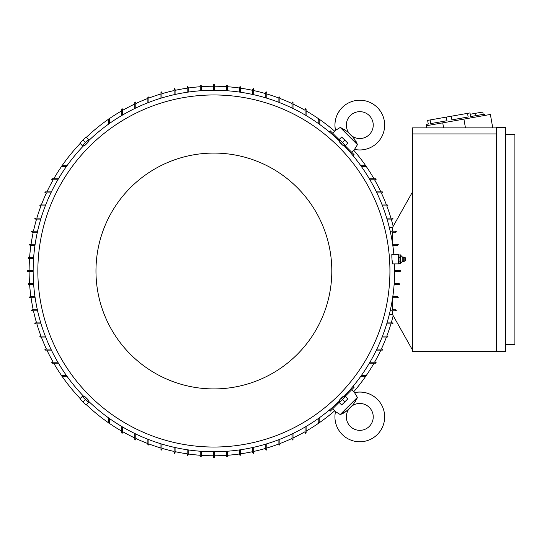<?xml version="1.0" encoding="UTF-8"?>
<svg xmlns="http://www.w3.org/2000/svg" width="542" height="542" viewBox="0 0 542 542"><rect width="100%" height="100%" fill="white"/><g stroke="black" fill="none" stroke-linecap="round" stroke-linejoin="round"><path stroke-width="0.81" d="M344.78 412.421L347.226 410.504L340.207 414.542L335.505 411.615A24.857 24.857 0 0 0 377.374 434.481A24.857 24.857 0 0 0 354.509 392.611L357.185 397.056M350.295 426.405A13.435 13.435 0 0 1 349.712 408.024L350.911 406.825A13.435 13.435 0 0 1 369.298 407.401A13.435 13.435 0 0 1 369.298 426.405A13.435 13.435 0 0 1 350.295 426.405M341.094 414.21L342.598 413.573M343.066 413.356L343.709 413.031M353.377 404.352L347.483 410.24M355.342 401.839L355.857 400.938M357.083 398.234L353.398 404.339M335.505 411.615L332.666 408.783L340.268 401.182M340.207 414.542L357.429 397.32M344.068 397.381L351.67 389.779L354.509 392.611C363.269 390.972 370.891 393.207 377.374 399.325M337.415 404.027L336.853 403.465M346.352 393.966L346.921 394.529M332.666 408.783L330.288 411.154L329.258 410.125M353.018 386.371L354.048 387.401L351.67 389.779M319.211 417.882L319.211 422.679L318.703 423.187M318.994 423.099L318.418 422.265M365.152 375.531L365.986 376.101M366.074 375.816L365.572 376.317L360.776 376.317M361.487 375.315L365.572 375.315M318.201 422.679L318.201 418.6M306.108 426.446L306.108 432.76L305.6 433.261M305.851 433.2L305.356 432.32M214.395 451.743L214.395 457.285L213.887 457.787L213.385 457.285L213.385 451.743M201.292 451.303L201.292 456.276L200.784 456.777L200.283 456.276L200.283 451.229M227.498 451.229L227.498 456.276L226.99 456.777L226.488 456.276L226.488 451.303M240.594 449.758L240.594 454.934L240.092 455.436M240.167 455.429L240.025 454.433M253.697 447.306L253.697 452.916L253.195 453.424M253.304 453.41L253.087 452.428M266.8 443.823L266.8 449.555L266.298 450.063M266.44 450.043L266.156 449.074M279.902 439.257L279.902 444.521L279.401 445.023M279.577 444.989L279.218 444.047M293.005 433.505L293.005 439.481L292.504 439.982M292.714 439.935L292.287 439.02M305.099 432.76L305.099 427.042M291.996 439.481L291.996 433.993M278.893 444.521L278.893 439.643M265.79 449.555L265.79 444.128M252.694 452.916L252.694 447.529M239.591 454.934L239.591 449.907M109.355 422.265L108.786 423.099M109.071 423.187L108.569 422.679L108.569 417.882M122.424 432.32L121.923 433.2M122.174 433.261L121.672 432.76L121.672 426.446M135.486 439.02L135.06 439.935M135.276 439.982L134.775 439.481L134.775 433.505M148.555 444.047L148.203 444.989M148.379 445.023L147.871 444.521L147.871 439.257M161.624 449.074L161.34 450.043M161.482 450.063L160.974 449.555L160.974 443.823M174.687 452.428L174.477 453.41M174.585 453.424L174.077 452.916L174.077 447.306M187.756 454.433L187.613 455.429M187.681 455.436L187.18 454.934L187.18 449.758M188.189 449.907L188.189 454.934M175.086 447.529L175.086 452.916M161.983 444.128L161.983 449.555M148.881 439.643L148.881 444.521M135.778 433.993L135.778 439.481M122.675 427.042L122.675 432.76M109.579 418.6L109.579 422.679M67.005 376.317L62.208 376.317L61.7 375.816M61.795 376.101L62.621 375.531M62.208 375.315L66.287 375.315M375.213 362.469L376.087 362.964M376.155 362.713L375.647 363.221L369.332 363.221M381.914 349.4L382.821 349.827M382.869 349.61L382.367 350.118L376.392 350.118M386.934 336.331L387.876 336.69M387.909 336.507L387.408 337.016L382.144 337.016M391.961 323.269L392.93 323.547M392.95 323.411L392.449 323.913L386.71 323.913M392.611 314.638L389.285 314.638M412.435 349.949L392.611 314.672L392.611 310.81M496.425 351.291L412.435 351.291L412.435 127.885L496.425 127.885M496.425 133.935L412.435 133.935M496.425 351.629L496.425 127.546L505.659 127.546L505.659 351.629L496.425 351.629M505.659 344.577L514.9 344.577L514.9 134.606L505.659 134.606M491.553 127.885L492.712 127.682L490.374 114.45L426.188 125.764L426.568 127.885M426.52 125.703L426.29 124.382L428.275 124.03L427.631 120.392L467.516 113.359L469.982 112.926L470.625 116.564L472.61 116.218L472.841 117.539M467.516 113.359L468.159 116.997L451.913 119.863L451.269 116.225M446.344 117.092L446.987 120.73L430.734 123.596L430.097 119.958M468.159 116.997L451.913 119.863M472.61 116.218L484.521 114.118L484.751 115.439M471.615 116.388L470.625 116.564M470.212 114.247L482.786 112.031L483.193 114.348M475.51 113.319L475.917 115.629M442.733 122.844L443.62 127.885M463.905 119.111L465.456 127.885M392.611 231.19L392.611 227.328L412.435 192.051M395.314 231.8L396.304 231.624M396.31 231.671L396.168 232.044M392.611 232.2L395.802 232.2L392.611 232.2L392.611 244.083M392.645 244.293L398.004 244.327M398.275 244.577L397.821 244.293M397.821 245.302L392.794 245.302L397.821 245.302M394.63 270.499L400.233 270.499M400.626 270.776L400.172 271.501L394.63 271.501M399.163 283.601L394.19 283.601L399.163 283.601L399.671 284.103L399.163 284.604L394.115 284.604M392.794 296.698L397.821 296.698L392.794 296.698M398.323 297.206L397.821 297.707L392.645 297.707M397.32 297.131L398.316 297.294M392.611 309.8L395.802 309.8L392.611 309.8L392.611 297.917M396.073 310.735L396.31 310.322M396.304 310.376L395.314 310.2M390.193 231.19L395.802 231.19L396.31 231.691M398.323 244.727L397.32 244.869M400.172 270.499L400.673 271M392.611 227.362L389.285 227.362M395.802 310.81L390.193 310.81M387.015 322.903L392.449 322.903M382.537 336.006L387.408 336.006M376.88 349.109L382.367 349.109M369.929 362.212L375.647 362.212M386.71 218.087L392.449 218.087L392.95 218.589M392.93 218.453L391.961 218.731M382.144 204.984L387.408 204.984L387.909 205.493M387.876 205.31L386.934 205.669M376.392 191.882L382.367 191.882L382.869 192.39M382.821 192.173L381.914 192.6M369.332 178.779L375.647 178.779L376.155 179.287M376.087 179.036L375.213 179.531M329.258 131.875L330.288 130.846L332.666 133.217L335.505 130.385L340.207 127.458L347.226 131.496L353.398 137.661L357.429 144.68L354.509 149.389L351.67 152.221L354.048 154.599L353.018 155.629M346.921 147.471L346.352 148.034M336.853 138.535L337.415 137.973M351.67 152.221L344.068 144.619M340.268 140.818L332.666 133.217M357.429 144.68L340.207 127.458L339.942 127.702M342.212 107.519A24.857 24.857 0 0 0 335.505 130.385L335.505 130.385C333.858 121.625 336.094 113.996 342.212 107.519A24.857 24.857 0 0 1 377.374 107.519A24.857 24.857 0 0 1 354.509 149.389L354.509 149.389M369.298 134.599A13.435 13.435 0 0 1 350.911 135.175L349.712 133.976A13.435 13.435 0 0 1 350.295 115.595A13.435 13.435 0 0 1 369.298 115.595A13.435 13.435 0 0 1 369.298 134.599M357.097 143.793L356.46 142.289M356.243 141.821L355.918 141.184M355.308 140.107L353.133 137.404M344.726 129.545L343.824 129.03M341.121 127.804L340.207 127.458M360.776 165.683L365.572 165.683L366.074 166.184M365.986 165.899L365.152 166.469M318.418 119.735L318.994 118.901M318.703 118.813L319.211 119.321L319.211 124.118M318.201 123.4L318.201 119.321M365.572 166.685L361.487 166.685M375.647 179.788L369.929 179.788M382.367 192.891L376.88 192.891M387.408 205.994L382.537 205.994M392.449 219.097L387.015 219.097M305.356 109.68L305.851 108.8M305.6 108.739L306.108 109.24L306.108 115.554M292.287 102.98L292.714 102.065M292.504 102.018L293.005 102.519L293.005 108.495M279.218 97.953L279.577 97.011M279.401 96.977L279.902 97.479L279.902 102.743M266.156 92.926L266.44 91.957M266.298 91.937L266.8 92.445L266.8 98.177M253.087 89.572L253.304 88.59M253.195 88.576L253.697 89.084L253.697 94.694M240.025 87.567L240.167 86.571M240.092 86.564L240.594 87.066L240.594 92.242M226.488 90.697L226.488 85.724L226.99 85.223L227.498 85.724L227.498 90.771M213.385 90.257L213.385 84.715L213.887 84.213L214.395 84.715L214.395 90.257M200.283 90.771L200.283 85.724L200.784 85.223L201.292 85.724L201.292 90.697M239.591 92.093L239.591 87.066M252.694 94.471L252.694 89.084M265.79 97.872L265.79 92.445M278.893 102.357L278.893 97.479M291.996 108.007L291.996 102.519M305.099 114.958L305.099 109.24M187.18 92.242L187.18 87.066L187.681 86.564M187.613 86.571L187.756 87.567M174.077 94.694L174.077 89.084L174.585 88.576M174.477 88.59L174.687 89.572M160.974 98.177L160.974 92.445L161.482 91.937M161.34 91.957L161.624 92.926M147.871 102.743L147.871 97.479L148.379 96.977M148.203 97.011L148.555 97.953M134.775 108.495L134.775 102.519L135.276 102.018M135.06 102.065L135.486 102.98M121.672 115.554L121.672 109.24L122.174 108.739M121.923 108.8L122.424 109.68M108.569 124.118L108.569 119.321L109.071 118.813M108.786 118.901L109.355 119.735M62.621 166.469L61.795 165.899M61.7 166.184L62.208 165.683L67.005 165.683M135.778 102.519L135.778 108.007M148.881 97.479L148.881 102.357M161.983 92.445L161.983 97.872M175.086 89.084L175.086 94.471M188.189 87.066L188.189 92.093M66.287 166.685L62.208 166.685M109.579 119.321L109.579 123.4M122.675 109.24L122.675 114.958M33.584 258.398L28.611 258.398L28.109 257.897L28.611 257.396L33.658 257.396M52.567 179.531L51.693 179.036M51.626 179.287L52.127 178.779L58.441 178.779M45.867 192.6L44.952 192.173M44.905 192.39L45.406 191.882M40.84 205.669L39.898 205.31M39.864 205.493L40.372 204.984L45.636 204.984M35.813 218.731L34.851 218.453M34.823 218.589L35.332 218.087L41.063 218.087M32.466 231.8L31.477 231.59M31.47 231.691L31.971 231.19L37.588 231.19M30.454 244.869L29.458 244.727M29.451 244.794L29.959 244.293L35.128 244.293M33.15 271.501L27.601 271.501L27.1 271L27.601 270.499L33.15 270.499M33.658 284.604L28.611 284.604L28.109 284.103L28.611 283.601L33.584 283.601M34.986 245.302L29.959 245.302M37.364 232.2L31.971 232.2M40.758 219.097L35.332 219.097M45.243 205.994L40.372 205.994M50.894 192.891L45.413 192.891M45.413 191.882L51.382 191.882M57.852 179.788L52.127 179.788M343.581 396.886A180.743 180.743 0 0 0 394.488 263.907M393.878 254.496A180.743 180.743 0 0 0 343.581 145.114M339.78 141.313A180.743 180.743 0 0 0 88 141.313M84.2 145.114A180.743 180.743 0 0 0 84.2 396.886M392.442 263.907L398.661 263.907L398.661 254.496L391.819 254.496L391.873 257.518C392.306 264.3 392.516 265.424 392.496 260.885M87.418 140.724L88.454 141.767L86.625 143.738C84.132 146.15 84.078 146.089 86.456 143.562M344.163 144.524L343.12 145.568L341.148 143.738C338.743 141.245 338.797 141.184 341.325 143.562M389.928 271A176.035 176.035 0 0 0 213.887 94.965A176.035 176.035 0 0 0 37.852 271A176.035 176.035 0 0 0 213.887 447.035A176.035 176.035 0 0 0 389.928 271M400.342 257.674L399 257.674L399 254.984L398.661 255.607M402.814 257.423L403.736 257.016L403.736 261.386L402.814 260.98L402.814 257.423L400.342 254.984L399 254.984M400.301 254.828L400.301 257.829M400.301 261.8L400.301 263.507M402.814 260.98L400.342 263.419L399 263.419L398.661 262.795M400.301 257.43L400.301 262.132M404.136 261.346L405.247 260.716L405.247 257.687L404.136 257.057L404.136 261.346L403.736 261.386M400.342 261.888L399 261.888L399 257.674M399 263.419L399 261.888M82.641 145.215L88.102 139.755M85.372 142.485L88.461 139.396L86.083 137.018L79.911 143.196L82.282 145.574L85.372 142.485L82.994 140.107M339.671 139.755L345.139 145.215M342.402 142.485L345.491 145.574L347.869 143.196L341.69 137.018L339.319 139.396L342.402 142.485L344.78 140.107M331.806 271A117.919 117.919 0 0 0 213.887 153.081A117.919 117.919 0 0 0 95.968 271A117.919 117.919 0 0 0 213.887 388.919A117.919 117.919 0 0 0 331.806 271M88 400.687A180.743 180.743 0 0 0 339.78 400.687M83.617 397.476L84.654 396.432L86.625 398.262C89.037 400.755 88.976 400.816 86.456 398.438M340.362 401.276L339.319 400.233L341.148 398.262C343.642 395.85 343.703 395.911 341.325 398.438M345.139 396.785L339.671 402.245M342.402 399.515L339.319 402.604L341.69 404.982L347.869 398.804L345.491 396.426L342.402 399.515L344.78 401.893M88.102 402.245L82.641 396.785M85.372 399.515L82.282 396.426L79.911 398.804L82.994 401.893L86.083 404.982L88.461 402.604L85.372 399.515L82.994 401.893M52.127 362.212L57.852 362.212M51.693 362.964L52.567 362.469M58.441 363.221L52.127 363.221L51.626 362.713M45.413 349.109L50.894 349.109M44.952 349.827L45.867 349.4M45.406 350.118L44.905 349.61M51.382 350.118L45.413 350.118M40.372 336.006L45.243 336.006M39.898 336.69L40.84 336.331M45.636 337.016L40.372 337.016L39.864 336.507M35.332 322.903L40.758 322.903M34.851 323.547L35.813 323.269M41.063 323.913L35.332 323.913L34.823 323.411M31.971 309.8L37.364 309.8M31.477 310.41L32.466 310.2M37.588 310.81L31.971 310.81L31.47 310.309M29.959 296.698L34.986 296.698M29.458 297.273L30.454 297.131M35.128 297.707L29.959 297.707L29.451 297.206M214.395 455.775A184.775 184.775 0 0 0 226.488 455.341M227.498 455.273A184.775 184.775 0 0 0 239.591 453.979M240.594 453.83A184.775 184.775 0 0 0 252.694 451.655M253.697 451.432A184.775 184.775 0 0 0 265.79 448.336M266.8 448.038A184.775 184.775 0 0 0 278.893 443.959M279.902 443.58A184.775 184.775 0 0 0 291.996 438.451M293.005 437.977A184.775 184.775 0 0 0 305.099 431.689M306.108 431.114A184.775 184.775 0 0 0 318.676 423.187M319.184 422.835A184.775 184.775 0 0 0 334.692 410.809M353.696 391.805A184.775 184.775 0 0 0 365.721 376.297M366.074 375.789A184.775 184.775 0 0 0 374 363.221M374.576 362.212A184.775 184.775 0 0 0 380.863 350.118M381.338 349.109A184.775 184.775 0 0 0 386.466 337.016M386.846 336.006A184.775 184.775 0 0 0 390.924 323.913M391.222 322.903A184.775 184.775 0 0 0 393.18 315.681M393.18 226.319A184.775 184.775 0 0 0 391.222 219.097M390.924 218.087A184.775 184.775 0 0 0 386.846 205.994M386.466 204.984A184.775 184.775 0 0 0 381.338 192.891M380.863 191.882A184.775 184.775 0 0 0 374.576 179.788M374 178.779A184.775 184.775 0 0 0 366.074 166.211M365.721 165.703A184.775 184.775 0 0 0 353.696 150.195M334.692 131.191A184.775 184.775 0 0 0 319.184 119.165M318.676 118.813A184.775 184.775 0 0 0 306.108 110.886M305.099 110.311A184.775 184.775 0 0 0 293.005 104.023M291.996 103.549A184.775 184.775 0 0 0 279.902 98.42M278.893 98.041A184.775 184.775 0 0 0 266.8 93.962M265.79 93.664A184.775 184.775 0 0 0 253.697 90.568M252.694 90.345A184.775 184.775 0 0 0 240.594 88.17M239.591 88.021A184.775 184.775 0 0 0 227.498 86.727M226.488 86.659A184.775 184.775 0 0 0 214.395 86.225M213.385 86.225A184.775 184.775 0 0 0 201.292 86.659M200.283 86.727A184.775 184.775 0 0 0 188.189 88.021M187.18 88.17A184.775 184.775 0 0 0 175.086 90.345M174.077 90.568A184.775 184.775 0 0 0 161.983 93.664M160.974 93.962A184.775 184.775 0 0 0 148.881 98.041M147.871 98.42A184.775 184.775 0 0 0 135.778 103.549M134.775 104.023A184.775 184.775 0 0 0 122.675 110.311M121.672 110.886A184.775 184.775 0 0 0 109.098 118.813M108.59 119.165A184.775 184.775 0 0 0 86.361 137.295M80.182 143.467A184.775 184.775 0 0 0 62.052 165.703M61.707 166.211A184.775 184.775 0 0 0 53.773 178.779M53.197 179.788A184.775 184.775 0 0 0 46.91 191.882M46.436 192.891A184.775 184.775 0 0 0 41.314 204.984M40.928 205.994A184.775 184.775 0 0 0 36.856 218.087M36.558 219.097A184.775 184.775 0 0 0 33.455 231.19M33.238 232.2A184.775 184.775 0 0 0 31.057 244.293M30.914 245.302A184.775 184.775 0 0 0 29.62 257.396M29.546 258.398A184.775 184.775 0 0 0 29.119 270.499M29.119 271.501A184.775 184.775 0 0 0 29.546 283.601M29.62 284.604A184.775 184.775 0 0 0 30.914 296.698M31.057 297.707A184.775 184.775 0 0 0 33.238 309.8M33.455 310.81A184.775 184.775 0 0 0 36.558 322.903M36.856 323.913A184.775 184.775 0 0 0 40.928 336.006M41.314 337.016A184.775 184.775 0 0 0 46.436 349.109M46.91 350.118A184.775 184.775 0 0 0 53.197 362.212M53.773 363.221A184.775 184.775 0 0 0 61.707 375.789M62.052 376.297A184.775 184.775 0 0 0 80.182 398.533M86.361 404.705A184.775 184.775 0 0 0 108.59 422.835M109.098 423.187A184.775 184.775 0 0 0 121.672 431.114M122.675 431.689A184.775 184.775 0 0 0 134.775 437.977M135.778 438.451A184.775 184.775 0 0 0 147.871 443.58M148.881 443.959A184.775 184.775 0 0 0 160.974 448.038M161.983 448.336A184.775 184.775 0 0 0 174.077 451.432M175.086 451.655A184.775 184.775 0 0 0 187.18 453.83M188.189 453.979A184.775 184.775 0 0 0 200.283 455.273M201.292 455.341A184.775 184.775 0 0 0 213.385 455.775M404.136 257.057L403.736 257.016M83.617 144.524L84.654 145.568M340.362 140.724L339.319 141.767M344.163 397.476L343.12 396.432M87.418 401.276L88.454 400.233"/></g></svg>
